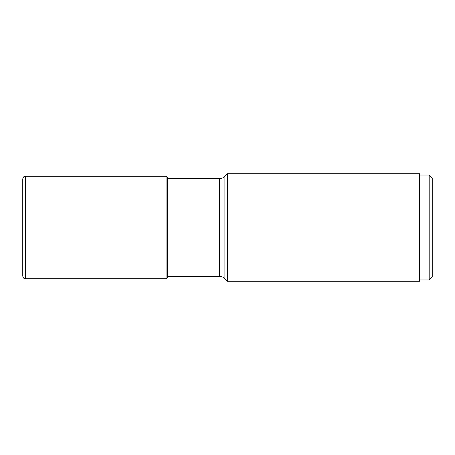 <?xml version="1.0" encoding="UTF-8"?>
<svg xmlns="http://www.w3.org/2000/svg" width="455" height="455" viewBox="0 0 455 455"><rect width="100%" height="100%" fill="white"/><g stroke="black" fill="none" stroke-linecap="round" stroke-linejoin="round"><path stroke-width="0.68" d="M22.75 227.5L22.75 178.872C23.563 176.028 24.382 176.716 24.388 176.483L25.309 176.312L25.309 278.688L24.388 278.517C24.382 278.284 23.563 278.972 22.75 276.128L22.75 182.313M219.458 178.616L219.458 276.384C221.568 276.418 223.377 277.163 224.889 278.636L224.889 176.364C223.377 177.837 221.568 178.582 219.458 178.616L167.355 178.616L167.355 177.592L167.355 277.408C166.769 278.54 166.342 278.966 166.075 278.688L25.309 278.688M224.889 278.636L227.5 281.247L227.5 173.753L224.889 176.364M227.5 173.753L419.453 173.753L419.453 281.247L227.5 281.247M419.453 175.033L429.179 175.033L429.179 279.967L419.453 279.967M429.179 175.033L432.25 178.104L432.25 276.896L429.179 279.967M25.309 176.312L166.075 176.312L166.075 278.688M166.075 176.312C166.342 176.034 166.769 176.46 167.355 177.592M219.458 276.384L167.355 276.384"/></g></svg>
